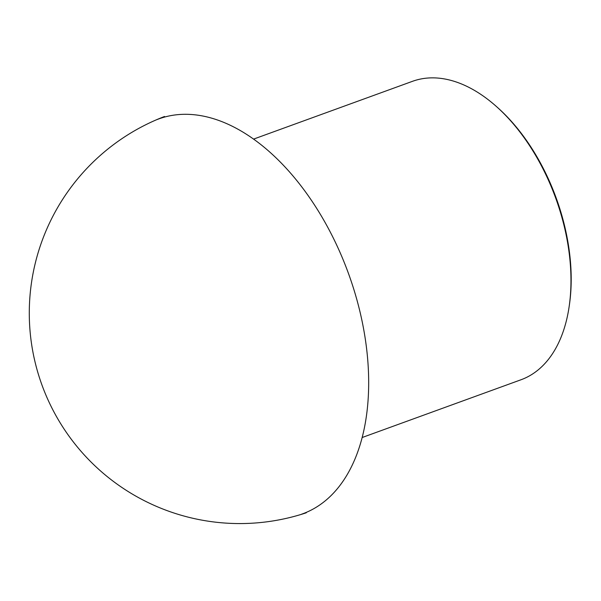 <?xml version="1.0" encoding="UTF-8"?>
<svg xmlns="http://www.w3.org/2000/svg" width="601" height="601" viewBox="0 0 601 601"><rect width="100%" height="100%" fill="white"/><g stroke="black" fill="none" stroke-linecap="round" stroke-linejoin="round"><path stroke-width="0.9" d="M253.607 139.094L412.474 81.323A158.777 94.695 70 0 1 496.546 106.632L497.868 107.812A156.44 93.305 70 0 1 565.819 231.235A156.44 93.305 70 0 1 569.432 304.609L569.177 306.367A158.777 94.695 70 0 1 520.999 379.764L362.133 437.528M496.546 106.632A158.777 94.695 70 0 1 565.511 231.896A158.777 94.695 70 0 1 569.177 306.367M156.598 119.749A210.147 125.331 70 0 1 361.441 318.162A210.147 125.331 70 0 1 301.522 514.223M164.539 116.489A210.493 210.493 0 0 0 41.574 383.949A210.493 210.493 0 0 0 306.255 512.796"/></g></svg>
